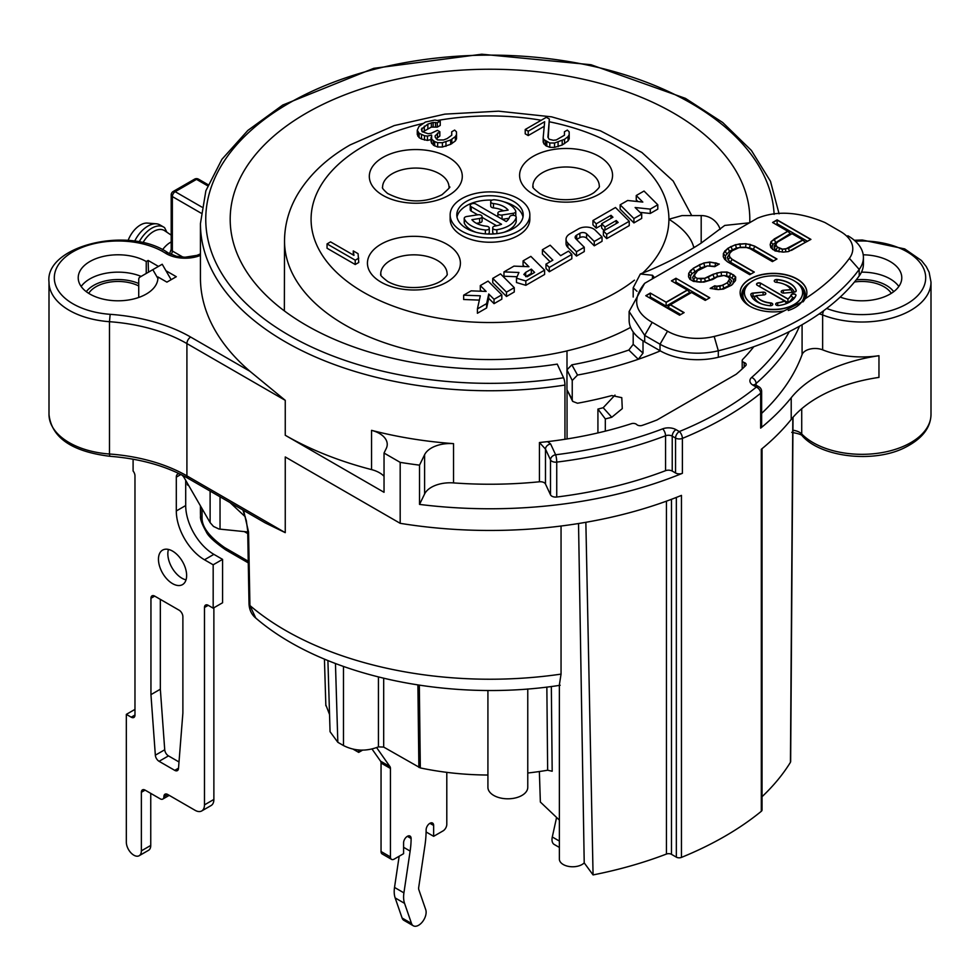 <?xml version="1.0" encoding="UTF-8"?>
<svg xmlns="http://www.w3.org/2000/svg" width="980" height="980" viewBox="0 0 980 980"><rect width="100%" height="100%" fill="white"/><g stroke="black" fill="none" stroke-linecap="round" stroke-linejoin="round"><path stroke-width="1.47" d="M777.459 247.083L776.05 245.392L776.123 243.702L777.667 241.974L792.012 233.693L802.792 239.929L785.47 249.092L782.518 249.141L777.459 247.083L779.615 248.54L778.524 251.603L779.406 251.848M779.615 248.32L782.518 249.349L782.187 252.044M776.05 245.392L777.459 247.291L775.915 250.096L778.524 251.603M782.518 249.141L788.459 248.418L802.792 240.137L805.425 242.305L791.46 250.378M794.082 280.746A29.094 16.795 0 0 0 762.379 277.107A29.094 16.795 0 0 0 744.42 292.616A29.094 16.795 0 0 0 752.946 304.498A29.094 16.795 0 0 0 784.649 308.137A29.094 16.795 0 0 0 802.608 292.616A29.094 16.795 0 0 0 794.082 280.746M784.404 300.921A18.032 10.413 0 0 1 777.569 302.771A2.462 1.421 0 0 0 775.658 304.155A2.462 1.421 0 0 0 778.671 305.54A22.969 13.255 0 0 0 795.895 295.593A2.462 1.421 0 0 0 795.956 295.274A2.462 1.421 0 0 0 793.776 293.865A2.462 1.421 0 0 0 791.093 294.956A18.032 10.413 0 0 1 787.895 298.912L760.762 283.245A2.462 1.421 0 0 0 758.079 282.938A2.462 1.421 0 0 0 756.548 284.249A2.462 1.421 0 0 0 757.27 285.254L784.404 300.921L786.683 303.359A19.576 11.295 0 0 1 785.592 303.898M777.103 279.521A2.462 1.421 0 0 0 774.261 280.929A2.462 1.421 0 0 0 776.332 282.338A18.032 10.413 0 0 1 790.774 289.602L783.277 290.288A2.462 1.421 0 0 0 781.195 291.685A2.462 1.421 0 0 0 784.049 293.094L794.143 292.175A2.462 1.421 0 0 0 796.226 290.766A2.462 1.421 0 0 0 796.201 290.546A22.969 13.255 0 0 0 777.103 279.521L777.103 279.741A2.462 1.421 0 0 0 774.261 281.04M770.697 302.906A18.032 10.413 0 0 1 756.254 295.642L763.751 294.956A2.462 1.421 0 0 0 765.833 293.547A2.462 1.421 0 0 0 762.979 292.138L752.873 293.069A2.462 1.421 0 0 0 750.803 294.466A2.462 1.421 0 0 0 750.827 294.698A22.969 13.255 0 0 0 769.925 305.711A2.462 1.421 0 0 0 772.767 304.315A2.462 1.421 0 0 0 770.697 302.906L770.488 305.723M644.681 283.306C631.941 299.182 634.452 312.191 652.19 322.346L667.527 331.203A42.508 24.537 0 0 0 714.175 336.446A255.021 147.233 0 0 0 784.147 310.881A33.381 19.269 180 0 1 740.133 292.616A33.381 19.269 180 0 1 773.514 273.346A33.381 19.269 180 0 1 806.895 292.616A33.381 19.269 180 0 1 805.156 298.753A255.021 147.233 0 0 0 849.415 258.353A42.508 24.537 0 0 0 840.338 231.427L825.013 222.57C799.264 211.79 776.723 210.345 757.393 218.234L644.681 283.306L629.123 311.518L644.681 335.368L660.018 344.213A53.128 30.674 0 0 0 718.316 350.767A265.654 153.37 0 0 0 859.203 269.427A53.128 30.674 0 0 0 863.417 257.458A53.128 30.674 0 0 0 847.859 235.764M671.435 280.868L687.262 290.007L666.13 302.207L650.304 293.069L645.771 295.691L679.593 315.205L684.114 312.596L670.455 304.707L691.586 292.506L705.257 300.394L709.777 297.785L675.967 278.259L671.435 280.868M724.636 259.296L727.479 261.807L749.786 274.682L754.318 272.072L732.011 259.198L729.892 257.091L729.242 254.984L730.063 252.84L732.366 250.684L739.128 247.609L746.49 247.511L750.129 248.736L772.424 261.611L776.956 258.99L754.661 246.115L745.915 243.689L735.564 244.682L728.054 248.185L723.412 253.355L723.277 256.76L724.636 259.296M775.082 250.941L783.143 252.105L788.312 251.603L810.926 239.389L777.115 219.863L772.583 222.485L787.687 231.207L771.052 241.644L770.182 244.632L770.807 247.597L775.082 250.941M716.895 286.197L714.702 285.805L710.169 288.414L718.23 289.578L723.399 289.088L731.668 285.143L735.551 280.415L735.686 277.009L733.567 274.902L727.062 272.024L721.158 272.097L712.962 274.339L704.694 278.283L697.331 278.394L695.163 277.144L694.514 275.025L697.65 270.725L707.425 265.911L714.763 266.658L719.283 264.049L709.789 262.052L703.861 262.983L693.326 268.238L688.695 273.408L688.548 276.813L689.92 279.337L693.522 281.419L703.799 282.13L712.754 279.447L717.287 276.838L723.963 275.466L728.324 277.107L729.72 278.786L727.356 282.644L722.823 285.266L716.895 286.197L719.835 286.368L727.356 282.865L729.72 279.006L731.68 281.04L729.414 278.418M687.262 290.007L689.895 292.395L666.13 306.115L666.13 302.428L687.262 290.227M671.631 280.978L675.967 278.479L675.967 282.167L706.396 299.733M674.816 282.828L675.967 282.167M675.967 278.259L709.594 297.883M670.455 304.707L667.821 307.095L680.733 314.543M683.93 312.706L670.455 304.927M645.967 295.801L650.304 293.29L650.304 296.977L666.13 306.115M649.164 297.638L650.304 296.977M650.304 293.069L666.13 302.207M772.571 249.496L772.069 247.034L772.816 244.436L790.321 233.583L787.687 231.207M777.115 219.863L777.115 223.771L775.964 224.432M777.115 223.771L807.545 241.337M776.123 243.751L774.274 245.809L774.176 248.014L775.915 250.096M750.937 274.02L730.529 262.236L728.115 259.859L727.344 257.336L729.929 253.195M725.898 260.411L725.261 255.939L729.488 251.26L736.409 248.038L742.326 247.193M743.33 247.181L749.504 247.842L753.473 249.349L773.575 260.95M724.171 275.527L729.549 276.495L733.824 279.668L732.77 284.114M721.439 289.272L728.875 285.682L731.68 281.04M690.876 279.9L690.545 275.993L691.941 273.702L700.553 267.969L707.364 265.935M707.499 265.911L715.314 266.339M695.212 273.236L692.627 277.389L693.436 280.047L696.425 281.775L700.357 282.179M701.729 282.154L709.594 280.194L717.507 276.372L723.461 275.527M788.459 248.197L789.451 251.162M785.47 249.092L785.838 251.848M776.111 243.922L774.274 245.809M776.05 245.613L774.176 248.014M772.767 222.583L777.115 220.084L810.73 239.5M774.102 239.047L787.687 231.415M771.052 241.644L774.102 239.267L775.548 242.121M770.219 244.755L771.052 241.852L772.816 244.436M770.243 244.914L772.069 247.034M754.122 272.183L732.011 259.406L730.529 262.236M732.011 259.198L729.892 257.311L728.115 259.859M729.892 257.091L729.242 255.192L727.344 257.336M776.773 259.1L754.661 246.335L753.473 249.349M754.661 246.115L750.3 244.694L749.504 247.842M750.3 244.473L745.915 243.91L745.658 247.156M745.915 243.689L740.023 243.983L740.365 247.23M740.023 243.775L735.564 244.902L736.409 248.038M735.564 244.682L731.068 246.666L732.256 249.667M731.068 246.446L728.054 248.406L729.488 251.26M728.054 248.185L724.992 251.003L726.67 253.661M724.992 250.782L723.412 253.575L725.261 255.939M723.412 253.355L723.277 256.772M723.558 257.287L725.139 259.002M727.062 272.024L730.688 273.469L729.549 276.495M721.158 272.097L727.062 272.232L726.572 275.49M730.688 273.249L735.686 277.218L733.824 279.668M716.698 273.016L721.158 272.318L721.501 275.564M712.962 274.339L716.698 273.236L717.507 276.372M708.442 276.96L712.962 274.559L714.126 277.573M704.694 278.283L708.442 277.168L709.594 280.194M700.994 278.761L704.694 278.504L705.404 281.677M697.331 278.394L700.994 278.982L701.031 282.167M695.163 277.144L697.331 278.602L696.425 281.775M694.514 275.025L695.163 277.352L693.436 280.047M694.514 275.245L692.627 277.389M715.657 262.824L719.051 264.184M709.789 262.052L715.657 263.044L714.959 266.217M703.861 262.983L709.789 262.273L709.839 265.543M699.365 264.747L703.861 263.204L704.645 266.364M693.326 268.238L699.365 264.968L700.553 267.969M690.275 270.835L693.326 268.447L694.771 271.313M688.695 273.408L690.275 271.043L691.941 273.702M688.56 276.826L688.695 273.616L690.545 275.993M688.83 277.328L690.422 279.043M728.899 280.929L730.664 283.686M727.356 282.644L728.875 285.682M722.823 285.266L723.938 288.524M719.835 286.16L720.276 289.382M714.702 285.805L716.895 286.417L716.649 289.468M710.427 288.488L714.702 286.025L715.216 289.37M735.159 281.04L733.702 282.595M733.567 274.902L732.085 277.953M744.42 292.726A29.094 16.795 0 0 0 744.42 292.836A29.094 16.795 0 0 0 752.946 304.707A29.094 16.795 0 0 0 784.649 308.345A29.094 16.795 0 0 0 802.608 292.836A29.094 16.795 0 0 0 802.596 292.726M745.878 287.373L745.56 287.789A30.625 17.677 0 0 0 749.725 306.14M788.275 310.489A30.625 17.677 0 0 0 801.469 287.789L801.15 287.373M750.864 282.081A31.85 18.387 0 0 0 743.293 300.799M803.049 301.877A31.85 18.387 0 0 0 796.164 282.081M792.526 292.322A19.576 11.295 0 0 0 791.375 290.386L792.673 292.714M794.364 292.15A21.438 12.373 0 0 0 784.711 284.457M794.033 298.569A21.438 12.373 0 0 0 794.4 297.785L792.587 297.54A19.576 11.295 0 0 1 787.994 302.6L758.765 286.111M756.254 295.642L754.355 297.295A19.576 11.295 0 0 0 761.436 303.898M752.873 293.069L753.118 296.328L752.346 296.94A21.438 12.373 0 0 0 752.995 298.569M753.118 296.328L755.96 296.07M806.895 292.726A33.381 19.269 0 0 0 797.12 279.214A33.381 19.269 0 0 0 760.823 275.013A33.381 19.269 0 0 0 740.133 292.726M784.147 310.881L803.686 301.081L805.156 298.753M629.123 311.518L629.123 320.178A53.128 30.674 0 0 0 644.681 341.873L660.018 350.718A53.128 30.674 0 0 0 718.316 357.271A265.654 153.37 0 0 0 859.203 275.931A53.128 30.674 0 0 0 863.417 263.963L863.417 257.458M749.712 222.779L724.759 225.425L701.067 243.175C685.939 252.963 668.654 262.064 649.213 270.456L640.344 273.983L652.509 275.27L653.905 276.948L653.133 278.43M633.19 297.026L633.19 287.777L640.344 273.983M633.19 331.951L633.19 344.335L628.829 350.044A270.97 156.445 180 0 1 571.842 364.829L577.514 375.058A289.566 167.176 0 0 0 638.311 359.28A289.566 167.176 0 0 0 660.312 350.889M572.639 401.335L566.955 389.721L566.955 369.864L571.842 364.829M577.514 375.058L572.234 380.485L572.234 399.681L572.675 401.384L577.514 403.246A289.566 167.176 0 0 0 611.777 395.565L621.786 397.66L622.276 408.623L611.777 417.26A289.566 167.176 180 0 1 605.322 418.926L605.322 431.139A289.566 167.176 0 0 0 631.365 423.703A3.981 2.303 0 0 1 636.755 424.56A3.981 2.303 180 0 0 642.243 425.381A297.528 171.782 180 0 0 657.041 419.942L736.213 374.238A297.528 171.782 180 0 0 745.621 365.699A3.981 2.303 180 0 0 746.184 364.523A3.981 2.303 180 0 0 744.188 362.526L744.188 367.071M744.188 362.526A3.981 2.303 0 0 1 742.203 360.53A3.981 2.303 0 0 1 742.705 359.415A289.566 167.176 0 0 0 753.816 346.7M605.322 418.926L597.923 409.077A270.97 156.445 0 0 0 603.19 407.717L614.999 395.087M597.923 409.077L597.923 432.927M551.336 686.514L552.181 771.236L547.649 770.219L546.852 687.066M419.33 685.192L420.322 767.928A203.228 117.331 0 0 0 487.918 775.033M527.767 773A203.228 117.331 0 0 0 547.649 770.219M420.322 767.928L383.682 747.079L378.439 746.883C366.202 751.599 354.552 751.158 343.49 745.56L337.83 742.301L330.064 731.717L327.908 660.532M329.537 714.469L325.813 704.804M527.767 688.977L527.767 787.308A19.919 11.503 180 0 1 515.468 797.928A19.919 11.503 180 0 1 493.761 795.442A19.919 11.503 180 0 1 487.918 787.308L487.918 690.459M556.591 817.455L552.291 836.981A10.621 6.137 120 0 0 554.19 844.442L559.372 847.431M187.327 483.14L187.352 484.818L188.76 485.627M539.368 771.53L540.36 802.032L559.372 820.101M762.036 448.681L762.036 809.97A3.981 2.303 180 0 1 761.313 811.293A332.061 191.713 0 0 1 681.455 857.402A3.981 2.303 180 0 1 676.347 857.145L671.471 854.34A3.981 2.303 0 0 0 666.449 854.045A318.782 184.044 0 0 1 593.072 874.92L584.215 862.878A13.279 7.668 180 0 1 569.27 866.516A13.279 7.668 180 0 1 559.372 859.105L559.372 684.763L561.05 674.117L561.05 526.027M762.036 796.703A318.782 184.044 0 0 0 790.431 762.317L790.652 761.521M789.28 331.632A313.465 180.982 180 0 1 751.648 377.459A10.621 6.137 0 0 0 753.008 385.177L756.327 387.088A326.757 188.65 180 0 1 679.312 431.555L675.992 429.644A10.621 6.137 0 0 0 662.627 428.86A313.465 180.982 180 0 1 555.635 454.769A5.317 0.907 83 0 1 556.738 462.107A5.317 3.062 180 0 1 550.503 459.902L545.48 449.085L539.441 442.519L547.563 441.637A289.566 167.176 0 0 0 564.946 439.273A289.566 167.176 0 0 0 605.322 431.139M701.19 243.089L701.19 215.576L682.019 215.576L668.911 219.238C682.766 227.96 691.023 237.209 693.668 247.009L693.865 247.658M516.766 276.728L503.965 276.238L503.965 271.901L518.935 272.477L516.472 278.197L516.472 282.534L525.831 285.315L544.611 274.461L544.611 270.125L530.854 256.38L523.075 260.864L523.075 265.2L524.41 266.536M492.744 278.381L492.744 282.718L506.488 296.475L514.267 291.979L514.267 287.642L500.523 273.886L492.744 278.381L506.488 292.138L514.267 287.642M480.298 285.572L486.141 291.415L471.147 290.852L463.65 295.176L480.31 295.801L477.407 308.921L486.619 303.604L488.738 294L494.043 299.317L501.821 294.833L488.077 281.076L480.298 285.572L480.298 289.909L481.633 291.244M463.65 295.176L463.65 299.513L479.355 300.101M477.407 308.921L477.407 313.269L486.619 307.953L488.738 298.349L494.043 303.653L501.821 299.17L501.821 294.833M545.983 264.135L545.983 268.471L549.278 271.766L571.818 258.757L571.818 254.42L568.523 251.113L560.634 255.67L550.184 245.221L542.405 249.716L552.855 260.166L545.983 264.135L549.278 267.43L571.818 254.42M542.405 249.716L542.405 254.053L550.099 261.746M566.048 239.23L566.048 243.567A13.279 7.668 0 0 0 567.837 247.401L576.485 256.062L584.264 251.566L584.264 247.23L575.848 238.814A5.317 3.062 180 0 1 575.138 237.282A5.317 3.062 180 0 1 576.693 235.114L579.891 233.277A4.251 2.45 180 0 1 586.579 233.779L594.26 241.46L602.038 236.976L595.203 230.141A10.621 6.137 0 0 0 578.494 228.879L569.944 233.816A13.279 7.668 0 0 0 566.048 239.23A13.279 7.668 0 0 0 567.837 243.065L576.485 251.725L584.264 247.23M602.038 236.976L602.038 241.313L594.26 245.809L586.579 238.128A4.251 2.45 0 0 0 579.891 237.613L576.693 239.451A5.317 3.062 0 0 0 576.571 239.537M603.398 230.974L603.398 235.323L606.706 238.618L629.246 225.608L629.246 221.26L615.489 207.515L592.949 220.525L596.244 223.832L611.018 215.306L612.941 217.229L601.671 223.734L604.966 227.042L616.236 220.537L618.16 222.46L603.398 230.974L606.706 234.281L629.246 221.26M592.949 220.525L592.949 224.861L596.244 228.168L601.671 225.045M601.671 223.734L601.671 228.071L604.146 230.545M620.156 204.82L620.156 209.157L633.913 222.913L641.692 218.418L641.692 214.081L635.126 207.515L650.267 209.12L657.788 204.783L644.032 191.039L636.253 195.522L642.819 202.088L627.666 200.484L620.156 204.82L633.913 218.565L641.692 214.081M639.977 212.366L650.267 213.469L657.788 209.12L657.788 204.783M636.253 195.522L636.253 199.871L637.968 201.574M327.051 243.91L327.051 248.246L355.226 264.514L358.741 262.481L358.068 253.685L353.278 250.917L353.952 255.376L330.566 241.876L327.051 243.91L355.226 260.178L358.741 258.144M417.272 130.205L419.109 133.292L424.487 135.73L427.464 136.085L431.604 135.081L431.678 139.197L434.679 141.61L437.668 142.651L442.409 142.688L450.665 139.993L455.357 136.6L456.509 134.554L456.447 131.81L454.647 130.083L451.707 131.786L451.768 135.203L447.088 138.609L443.548 139.956L437.619 139.919L435.194 137.163L435.169 135.791L439.836 131.712L437.448 130.328L430.98 133.366L428.015 133.697L422.049 131.602L421.412 129.201L427.844 124.105L433.148 122.427L437.301 122.794L440.241 121.091L434.887 120.038L425.43 122.035L418.987 126.445L417.272 130.205L417.272 134.542L419.109 137.641L421.51 139.025L427.464 140.422L431.053 139.552M431.053 137.482L431.053 141.818L433.479 145.261L437.668 147L442.409 147.025L450.665 144.329L455.357 140.936L456.509 138.891L456.509 134.554M436.223 138.891L439.836 136.049L439.836 131.712M422.637 131.945L431.372 127.094L437.301 127.131L440.241 125.44L440.241 121.091M525.219 129.495L528.22 131.222L544.66 121.728L543.165 137.825L543.79 139.54L549.792 142.994L554.533 143.019L564.554 139.319L568.057 136.6L569.209 134.554L569.16 131.81L567.346 130.083L564.419 131.786L564.48 135.203L556.26 139.956L553.296 140.275L549.131 139.221L547.906 137.163L549.351 119.021L546.35 117.294L525.219 129.495L525.219 133.831L528.22 135.559L544.231 126.31M543.165 137.825L543.165 142.161L545.603 145.591L549.792 147.331L554.533 147.368L562.202 145.016L568.057 140.936L569.209 138.891L569.209 134.554M548.212 137.678L549.351 119.021M450.151 214.889L450.151 219.238A39.849 23.006 0 0 0 461.825 235.506A39.849 23.006 0 0 0 505.251 240.492A39.849 23.006 0 0 0 529.849 219.238L529.849 214.889A39.849 23.006 0 0 0 518.175 198.621A39.849 23.006 0 0 0 474.749 193.636A39.849 23.006 0 0 0 450.151 214.889A39.849 23.006 0 0 0 461.825 231.157A39.849 23.006 0 0 0 505.251 236.156A39.849 23.006 0 0 0 529.849 214.889M525.795 276.654L531.332 273.457L531.883 274.008M522.989 217.07A33.21 19.171 0 0 0 513.483 205.678A33.21 19.171 0 0 0 503.867 201.819M492.144 200.104A33.21 19.171 0 0 0 457.011 217.07M470.241 205.408A3.32 1.923 0 0 0 471.221 206.756L501.54 224.273A19.919 11.503 180 0 1 495.157 226A3.32 1.923 0 0 0 492.695 227.862A3.32 1.923 0 0 0 496.872 229.712A26.57 15.337 0 0 0 516.166 217.56A3.32 1.923 0 0 0 516.215 217.229A3.32 1.923 0 0 0 513.177 215.318A3.32 1.923 0 0 0 509.625 216.899A19.919 11.503 180 0 1 506.244 221.554L475.913 204.048A3.32 1.923 0 0 0 472.299 203.632A3.32 1.923 0 0 0 470.241 205.408L470.241 209.745A3.32 1.923 0 0 0 471.221 211.104L477.664 214.816M482.099 217.376L496.591 225.755M492.695 227.862L492.695 232.199A3.32 1.923 0 0 0 494.471 233.889M503.867 232.309A26.57 15.337 0 0 0 516.166 221.897A3.32 1.923 0 0 0 516.215 221.566A3.32 1.923 0 0 0 516.166 221.235M476.427 223.318L479.637 222.828A3.32 1.923 0 0 0 482.099 220.966L482.099 216.629A3.32 1.923 0 0 0 477.909 214.779L466.688 216.519A3.32 1.923 0 0 0 464.226 218.369A3.32 1.923 0 0 0 464.336 218.859A26.57 15.337 0 0 0 485.382 229.994A3.32 1.923 0 0 0 489.29 228.107A3.32 1.923 0 0 0 486.546 226.221A19.919 11.503 180 0 1 471.882 219.679L479.637 218.479A3.32 1.923 0 0 0 482.099 216.629M464.336 222.215A3.32 1.923 0 0 0 464.226 222.705A3.32 1.923 0 0 0 464.336 223.207A26.57 15.337 0 0 0 476.133 232.309M487.856 234.024A3.32 1.923 0 0 0 489.29 232.444L489.29 228.107M490.711 201.684L490.711 206.021A3.32 1.923 0 0 0 493.455 207.907L493.455 203.571A19.919 11.503 180 0 1 508.118 210.112L500.339 211.313A3.32 1.923 0 0 0 497.877 213.162A3.32 1.923 0 0 0 502.054 215.012L513.312 213.273A3.32 1.923 0 0 0 515.774 211.423A3.32 1.923 0 0 0 515.664 210.921A26.57 15.337 0 0 0 494.618 199.785A3.32 1.923 0 0 0 490.711 201.684A3.32 1.923 0 0 0 493.455 203.571M503.573 210.81A19.919 11.503 0 0 0 493.455 207.907M502.336 219.312L509.049 218.271M515.688 216.188A3.32 1.923 0 0 0 515.774 215.759L515.774 211.423M525.831 285.315L525.831 280.966L544.611 270.125M516.472 278.197L525.831 280.966M523.075 260.864L528.931 266.707L513.949 266.131L503.965 271.901M531.332 269.12L534.627 272.416L527.118 276.752L523.822 274.486L525.697 272.367L531.332 269.12L531.332 273.457M525.697 276.617L525.697 272.367M506.488 296.475L506.488 292.138M494.043 303.653L494.043 299.317M488.738 298.349L488.738 294M486.619 307.953L486.619 303.604M549.278 271.766L549.278 267.43M576.485 256.062L576.485 251.725M594.26 245.809L594.26 241.46M606.706 238.618L606.706 234.281M616.236 223.563L616.236 220.537M604.966 230.079L604.966 227.042M611.018 218.344L611.018 215.306M596.244 228.168L596.244 223.832M633.913 222.913L633.913 218.565M650.267 213.469L650.267 209.12M355.226 264.514L355.226 260.178M353.278 254.984L353.278 250.917M417.897 136.257L417.897 131.92M437.301 127.131L437.301 122.794M435.524 126.775L435.524 122.439M433.148 126.763L433.148 122.427M431.372 127.094L431.372 122.757M427.844 128.441L427.844 124.105M424.316 130.475L424.316 126.138M421.976 131.504L421.976 128.172M437.497 137.408L437.497 133.072M451.707 135.264L451.707 131.786M455.357 140.936L455.357 136.6M451.841 143.656L451.841 139.319M450.665 144.329L450.665 139.993M445.961 146.363L445.961 142.026M442.409 147.025L442.409 142.688M437.668 147L437.668 142.651M434.679 145.947L434.679 141.61M433.479 145.261L433.479 140.924M431.678 143.533L431.678 139.197M427.464 140.422L427.464 136.085M424.487 140.067L424.487 135.73M421.51 139.025L421.51 134.677M419.109 137.641L419.109 133.292M564.419 135.264L564.419 131.786M568.057 140.936L568.057 136.6M564.554 143.656L564.554 139.319M562.202 145.016L562.202 140.679M558.086 146.694L558.086 142.357M554.533 147.368L554.533 143.019M549.792 147.331L549.792 142.994M546.803 146.29L546.803 141.953M545.603 145.591L545.603 141.255M543.79 143.876L543.79 139.54M528.22 135.559L528.22 131.222M466.517 228.45A33.21 19.171 180 0 1 456.79 214.889A33.21 19.171 180 0 1 477.297 197.188A33.21 19.171 180 0 1 513.483 201.341A33.21 19.171 180 0 1 523.21 214.889A33.21 19.171 180 0 1 502.703 232.603A33.21 19.171 180 0 1 466.517 228.45M244.351 531.613L247.732 533.561M148.482 272.171L148.127 260.447L158.454 266.413M165.975 270.75L176.302 276.715L166.906 282.13L157.89 276.924A39.849 23.006 180 0 1 157.915 277.793A39.849 23.006 180 0 1 118.066 300.799A39.849 23.006 180 0 1 78.216 277.793A39.849 23.006 180 0 1 102.814 256.539A39.849 23.006 180 0 1 146.24 261.525L148.127 260.447M234.833 505.349L234.808 507.028M202.076 508.681L202.064 517.808C201.868 526.922 209.414 536.869 224.702 547.624L248.234 561.209M560.18 685.265C448.681 702.66 323.155 676.127 255.756 618.049L249.925 605.53L248.565 532.079L243.604 510.409M285.254 532.654L265.151 522.855L188.013 478.314A5.317 3.062 120 0 1 186.911 475.876L285.254 532.654L285.254 456.962L400.183 523.32A332.061 191.713 0 0 0 681.455 495.39L681.455 857.402M384.038 476.292A26.57 15.337 0 0 0 371.543 469.604A289.566 167.176 180 0 1 285.254 435.267L285.254 400.342L249.961 371.298A289.566 167.176 180 0 1 200.435 277.793L200.435 223.575L205.874 190.757L221.921 159.311L247.867 130.413L282.718 105.056L373.735 68.331L481.768 54.218L591.001 64.729L685.461 98.38L722.713 122.512L751.403 150.454L770.464 181.275L779.088 213.824M285.254 435.267L384.038 492.303L384.038 453.042L386.243 448.485A26.57 15.337 180 0 0 387.235 444.344A26.57 15.337 180 0 0 371.543 430.343A289.566 167.176 0 0 0 453.532 443.646A26.57 15.337 180 0 0 424.61 454.708L419.526 465.145L419.526 504.406A332.061 191.713 180 0 0 682.386 473.316A5.317 3.062 180 0 1 675.551 472.985L672.231 471.074A5.317 3.062 0 0 0 665.555 470.682A318.782 184.044 180 0 1 556.738 497.019A5.317 3.062 180 0 1 550.503 494.814L545.48 484.01A5.317 3.062 0 0 0 539.441 481.78A289.566 167.176 180 0 1 453.532 482.907A26.57 15.337 0 0 0 424.61 493.969L419.526 504.406M564.946 439.273L564.946 385.054A289.566 167.176 180 0 1 200.435 223.575M202.064 517.808A5.317 3.283 -179.9 0 1 200.508 515.554L200.52 505.986M171.194 241.95A19.919 11.503 120 0 0 162.545 249.741M171.194 235.114L164.603 230.692A21.254 12.274 120 0 0 142.909 242.771M128.111 240.455A19.919 11.503 -60 0 1 147.392 223.085L156.298 223.795A23.912 13.806 120 0 1 159.887 224.886L163.648 227.054A23.912 13.806 120 0 1 164.615 227.703L166.882 232.211M163.648 227.054A23.912 13.806 120 0 0 139.111 241.974M156.298 223.795A23.912 13.806 120 0 0 134.64 241.215M761.313 811.293L761.313 449.281A332.061 191.713 0 0 0 791.215 419.44A132.827 76.685 0 0 1 878.962 377.398L878.962 355.703A69.066 39.874 180 0 1 822.637 349.848A13.279 7.668 0 0 0 802.081 354.601A318.782 184.044 180 0 1 761.632 413.376M878.962 355.703A132.827 76.685 0 0 0 791.215 397.745A332.061 191.713 180 0 1 760.652 428.125A5.317 3.062 180 0 0 761.632 426.349L761.632 391.437A5.317 3.062 180 0 1 760.652 393.213L760.652 428.125M891.286 293.351A31.213 18.02 0 0 0 883.997 286.748A31.213 18.02 0 0 0 854.486 281.983M88.715 293.351A31.213 18.02 180 0 1 138.731 285.976M840.191 297.075A39.849 23.006 0 0 0 880.922 298.018A39.849 23.006 0 0 0 901.784 277.793A39.849 23.006 0 0 0 890.11 261.525A39.849 23.006 0 0 0 863.221 254.8M550.503 494.814L550.503 459.902A5.317 4.189 155.1 0 1 555.635 454.769L550.613 443.952L547.563 441.637M146.24 273.457L146.24 261.525M150.749 793.384L150.749 845.434A10.621 6.137 60 0 1 148.556 850.297L139.16 855.724A10.621 6.137 60 0 1 130.977 852.882A10.621 6.137 60 0 1 126.334 842.188L126.334 714.371L131.222 717.189A5.317 3.062 60 0 0 133.88 717.458A5.317 3.062 60 0 0 134.971 715.02L134.971 475.827A5.317 3.062 60 0 0 133.096 470.988L133.096 459.191M213.873 799.447A13.279 7.668 60 0 1 211.117 805.536L201.721 810.95A13.279 7.668 -120 0 0 204.477 804.874L213.873 799.447L213.873 607.784M185.698 480.31L185.698 505.545A39.849 23.006 60 0 0 213.873 554.349L222.57 559.372L222.57 602.761L213.175 608.176L208.238 605.322L204.477 607.49A5.317 3.062 60 0 1 205.579 605.064A5.317 3.062 60 0 1 208.238 605.322M138.731 297.467L138.731 279.594A5.317 3.062 -120 0 1 139.834 277.156L162.214 264.245L171.132 279.692M186.029 579.866A19.919 11.503 60 0 1 181.937 578.212A19.919 11.503 60 0 1 168.45 549.437M160.34 599.356L160.34 689.21L164.726 749.774A5.317 3.062 -120 0 0 168.474 755.886L178.997 761.975M247.707 531.956L220.035 529.139A18.596 10.731 180 0 1 218.871 528.992L213.493 526.432L210.112 522.61L184.314 477.934A6.639 3.834 60 0 0 181.729 474.92M180.883 474.492L176.302 477.138A6.639 3.834 60 0 1 177.674 474.1A6.639 3.834 60 0 1 179.622 473.867M176.302 477.138L176.302 510.972A39.849 23.006 60 0 0 204.477 559.776L213.175 564.798L213.175 608.176M204.477 607.49L204.477 804.874M145.114 790.125L141.365 792.293A5.317 3.062 60 0 1 142.468 789.868A5.317 3.062 60 0 1 145.114 790.125L160.144 798.798A5.317 3.062 -120 0 0 162.803 799.067A5.317 3.062 -120 0 0 163.905 796.63A5.317 3.062 60 0 1 165.007 794.204A5.317 3.062 60 0 1 167.666 794.462L195.081 810.301A13.279 7.668 -120 0 0 201.721 810.95M141.365 792.293L141.365 850.861A10.621 6.137 60 0 1 139.16 855.724M152.819 269.659L157.89 278.443M168.474 755.886L159.079 761.313L174.734 770.354A5.317 3.062 60 0 0 177.392 770.611A5.317 3.062 60 0 0 178.482 768.553L182.88 713.073L182.88 616.714A5.317 3.062 60 0 0 179.12 610.197L154.693 596.11L150.945 598.278A5.317 3.062 60 0 1 152.047 595.84A5.317 3.062 60 0 1 154.693 596.11M150.945 598.278L150.945 694.636L155.342 755.188A5.317 3.062 60 0 0 159.079 761.313M172.541 551.091A19.919 11.503 60 0 1 185.563 568.657A19.919 11.503 60 0 1 182.5 584.619A19.919 11.503 60 0 1 172.541 583.627A19.919 11.503 60 0 1 159.532 566.073A19.919 11.503 60 0 1 162.582 550.111A19.919 11.503 60 0 1 172.541 551.091M160.34 689.21L150.945 694.636M222.57 559.372L213.175 564.798M134.971 709.385L126.334 714.371M584.215 862.878L578.531 523.528M593.072 874.92L585.856 522.303M384.038 453.042L400.183 462.364A332.061 191.713 0 0 0 419.526 465.145M400.183 462.364L400.183 523.32M169.552 253.759L171.194 249.386L171.194 194.946A3.981 2.303 0 0 0 172.357 196.564L200.986 213.101M171.194 194.946A3.981 3.981 0 0 1 173.178 191.492A3.981 2.303 60 0 1 175.175 191.688A3.981 2.303 120 0 0 172.357 196.564L172.357 251.015L183.04 257.177M194.53 179.168A3.981 2.303 60 0 1 196.514 179.364A3.981 2.303 120 0 1 198.511 179.168A3.981 3.981 0 0 0 194.53 179.168L173.178 191.492M675.551 472.985L675.551 438.06A5.317 3.062 120 0 1 679.312 431.555A5.317 2.511 67.7 0 1 682.386 438.391A5.317 3.062 180 0 1 675.551 438.06L672.231 436.149L672.231 471.074M682.386 473.316L682.386 438.391A332.061 191.713 180 0 0 760.652 393.213A5.317 3.54 50.9 0 0 756.327 387.088A5.317 3.062 -60 0 1 758.986 386.83A5.317 5.317 0 0 1 761.632 391.437M550.613 443.952A5.304 4.043 153.4 0 0 545.48 449.085L545.48 484.01M792.82 417.517L790.431 762.317M200.52 516.178L200.435 512.05A289.566 167.176 180 0 0 200.508 515.554L200.52 516.191C200.055 519.033 201.954 524.202 206.204 531.699C207.981 535.95 214.51 542.014 225.792 549.903L248.271 562.875M564.946 385.054A5.317 1.127 81.2 0 0 563.574 377.753L557.24 364.119A259.81 150.001 180 0 1 230.19 219.594A259.81 150.001 180 0 1 490 69.237A259.81 150.001 180 0 1 749.81 219.594A259.81 150.001 180 0 1 749.737 222.656M157.89 278.663L157.89 276.924M230.006 502.556L245.294 516.791M376.626 747.617L389.942 766.568A5.317 3.062 120 0 1 390.444 768.442L390.444 856.937A5.317 3.062 120 0 0 391.547 859.362A5.317 3.062 120 0 0 394.205 859.105L403.589 853.678L403.589 842.837A5.317 3.062 120 0 1 405.916 837.484A5.317 3.062 120 0 1 410.007 836.063A5.317 3.062 120 0 1 411.11 838.5A79.699 46.011 -60 0 1 410.13 851.081L403.919 892.866A26.57 15.337 120 0 0 404.556 903.352L411.49 923.43A10.621 6.137 120 0 0 413.303 925.782A10.621 6.137 120 0 0 422.564 921.678A10.621 6.137 120 0 0 425.749 909.722L418.815 889.644A5.317 3.062 -60 0 1 418.68 887.549L424.904 845.764A100.952 58.285 120 0 0 426.129 829.815A5.317 3.062 120 0 1 428.456 824.474A5.317 3.062 120 0 1 432.548 823.053A5.317 3.062 120 0 1 433.65 825.479L433.65 836.32L443.034 830.905A5.317 3.062 120 0 0 446.794 824.401L446.794 772.363M358.79 749.92L358.692 752.383L362.747 750.043M371.996 748.99L380.546 761.142A5.317 3.062 120 0 1 381.049 763.028L381.049 851.51A5.317 3.062 120 0 0 382.151 853.935L391.547 859.362M399.166 856.226L394.524 887.439A26.57 15.337 120 0 0 395.161 897.925L402.094 918.015A10.621 6.137 120 0 0 403.919 920.355L413.303 925.782M358.692 752.383L352.959 749.075M433.65 836.32L426.104 831.971M633.19 344.335L643.015 353.119L643.015 340.869M643.015 353.119L638.311 359.28L628.829 350.044M652.509 275.27L652.435 278.835M796.213 290.876A2.462 1.421 0 0 0 796.201 290.766A22.969 13.255 0 0 0 777.103 279.741L776.895 282.387M783.277 290.288L790.774 289.811M783.486 293.106L783.277 290.497A2.462 1.421 0 0 0 781.207 291.795M795.944 295.384A2.462 1.421 0 0 0 793.678 294.074A2.462 1.421 0 0 0 791.093 295.176L792.587 297.54M787.895 298.912L787.994 302.6M760.762 283.245L787.895 299.121A18.032 10.413 0 0 0 791.093 295.176L791.093 294.956M759.672 286.258L760.762 283.465A2.462 1.421 0 0 0 758.165 283.134A2.462 1.421 0 0 0 756.56 284.359M777.569 302.771L777.569 302.979A18.032 10.413 0 0 0 784.404 301.13M777.851 305.564L777.569 302.979A2.462 1.421 0 0 0 775.658 304.266M756.254 295.85A18.032 10.413 0 0 0 770.697 303.126A2.462 1.421 0 0 1 772.767 304.413M765.821 293.657A2.462 1.421 0 0 0 762.979 292.358L763.187 295.005M750.803 294.576A2.462 1.421 0 0 1 752.873 293.277L762.979 292.138M718.316 357.271L718.316 350.767L714.175 336.446M859.203 275.931L859.203 269.427L849.415 258.353M644.681 341.873L644.681 335.368L652.19 322.346M660.018 350.718L660.018 344.213L667.527 331.203M566.955 369.864L572.234 380.485M559.372 841.061L552.291 836.981M335.454 663.521L337.83 742.301M343.49 666.473L343.49 745.56M378.439 677.009L378.439 746.883M383.682 678.295L383.682 747.079M417.897 684.971L418.877 767.389M567.065 438.942L567.028 390.408M567.004 369.252L566.991 350.926A205.482 118.629 180 0 1 284.519 240.921A205.482 118.629 180 0 1 284.519 240.762L284.359 310.905M630.606 327.394A205.482 118.629 180 0 1 566.979 350.877M422.956 123.468A178.911 103.292 0 0 0 363.482 146.192A178.911 103.292 0 0 0 373.625 297.687A178.911 103.292 0 0 0 634.464 280.17M642.672 273.089A178.911 103.292 0 0 0 668.911 219.238A178.911 103.292 0 0 0 549.351 121.79M694.93 247.009L693.668 247.009M541.205 120.258A178.911 103.292 0 0 0 437.901 120.418M448.668 195.375A46.489 26.84 0 0 0 448.668 157.413A46.489 26.84 0 0 0 382.935 157.413A46.489 26.84 0 0 0 382.935 195.375A46.489 26.84 0 0 0 448.668 195.375M533.206 194.285A46.489 26.84 180 0 1 533.206 156.335A46.489 26.84 180 0 1 598.952 156.335A46.489 26.84 180 0 1 598.952 194.285A46.489 26.84 180 0 1 533.206 194.285M381.049 282.13A46.489 26.84 180 0 1 381.049 244.179A46.489 26.84 180 0 1 446.794 244.179A46.489 26.84 180 0 1 446.794 282.13A46.489 26.84 180 0 1 381.049 282.13M567.837 247.401L567.837 243.065M586.579 238.128L586.579 233.779M579.891 237.613L579.891 233.277M576.693 239.451L576.693 235.114M449.012 187.241A33.21 19.171 0 0 0 428.505 169.528A33.21 19.171 0 0 0 392.319 173.681A33.21 19.171 180 0 0 382.592 187.241C381.771 187.707 383.413 189.765 387.529 193.428C406.369 202.934 424.536 203.362 442.029 194.714C449.036 188.528 451.351 186.041 449.012 187.241M532.875 186.151A33.21 19.171 180 0 1 553.369 168.45A33.21 19.171 180 0 1 589.556 172.603A33.21 19.171 0 0 1 599.282 186.151C600.029 186.69 598.339 188.785 594.199 192.435C583.896 199.957 557.498 203.583 539.845 193.636C528.796 185.11 534.431 187.278 532.875 186.151M380.718 273.996A33.21 19.171 180 0 1 401.212 256.295A33.21 19.171 180 0 1 437.399 260.447A33.21 19.171 0 0 1 447.125 273.996C447.872 274.535 446.182 276.63 442.054 280.28C431.751 287.802 405.34 291.428 387.688 281.481C376.639 272.954 382.286 275.123 380.718 273.996M471.221 211.104L471.221 206.756M516.166 221.897L516.166 217.56M496.872 233.657L496.872 229.712M479.637 222.828L479.637 218.479M485.382 233.877L485.382 229.994M464.336 223.207L464.336 218.859M513.312 215.318L513.312 213.273M502.054 219.14L502.054 215.012M561.05 674.117A289.566 167.176 180 0 1 249.925 605.53A5.317 2.965 -1.1 0 1 249.018 603.913L247.683 530.486A5.317 2.965 -1 0 0 248.565 532.079M371.543 430.343L371.543 469.604M453.532 482.907L453.532 443.646M539.441 442.519L539.441 481.78M854.291 240.272L862.327 240.014L904.699 248.908L921.408 260.484L926.223 266.536L929.114 272.22L931 282.13A69.066 39.874 180 0 1 893.993 317.459A69.066 39.874 180 0 1 822.637 314.935L822.637 349.848M801.726 408.721L801.726 433.981A13.279 7.668 0 0 0 792.93 430.245M931 282.179L931 414.442A69.066 39.874 180 0 1 879.428 453.03A69.066 39.874 180 0 1 801.726 433.981A5.317 3.785 -44.2 0 0 802.547 436.186C802.253 434.851 798.651 433.577 791.742 432.364M856.238 279.827A34.533 19.943 180 0 1 886.349 285.388A34.533 19.943 180 0 1 893.711 291.685M138.731 283.514A34.533 19.943 0 0 0 86.289 291.685M861.494 272.146A39.849 23.006 180 0 1 890.11 278.884A39.849 23.006 180 0 1 898.832 286.479M207.662 185.796L196.514 179.364L175.175 191.688L201.807 207.062M200.435 255.4A26.57 15.337 180 0 1 165.412 253.146A63.761 36.811 0 0 0 61.532 260.778A63.761 36.811 0 0 0 110.152 314.323A138.143 79.748 180 0 1 190.671 337.059L249.961 371.298M855.332 241.19A63.761 36.811 180 0 1 923.846 286.589A63.761 36.811 180 0 1 826.667 308.467M210.112 491.078L210.112 522.61M178.507 768.173L174.734 770.354M164.726 749.774L155.342 755.188M185.698 505.545L176.302 510.972M213.873 554.349L204.477 559.776M163.905 796.63L167.666 794.462M150.749 845.434L141.365 850.861M134.971 715.02L131.222 717.189M666.449 854.045L666.449 501.16M671.471 854.34L671.471 499.298M676.347 857.145L676.347 497.436M791.215 397.745L791.215 419.44M190.671 337.059A5.317 3.062 120 0 0 186.911 343.576L285.254 400.342M186.911 343.576L186.911 475.876A132.827 76.685 180 0 0 109.49 454.01L109.49 321.697A132.827 76.685 180 0 1 186.911 343.576M110.152 314.323L109.49 321.697A69.066 39.874 0 0 1 49 282.13L49 414.442A69.066 39.874 0 0 0 109.49 454.01L109.76 456.276C140.312 458.677 166.392 466.027 188.013 478.314M165.412 253.146A5.317 3.222 -57.4 0 1 168.278 252.999C128.956 225.094 44.639 246.005 49 282.13M171.059 254.494A3.981 2.303 120 0 0 172.357 251.015A3.981 2.303 0 0 1 171.194 249.386M424.61 493.969L424.61 454.708M675.992 429.644A5.317 3.062 120 0 0 672.231 436.149A5.317 3.062 0 0 0 665.555 435.757L665.555 470.682M753.008 385.177A5.317 3.062 -60 0 1 755.666 384.92L758.986 386.83M751.648 377.459A5.317 3.626 48.8 0 1 756.082 383.486A5.317 3.062 0 0 0 755.286 384.662M799.509 326.205A318.782 184.044 180 0 1 756.082 383.486L756.082 385.165M823.751 310.648A5.317 2.462 111.8 0 0 822.637 314.935A13.279 7.668 0 0 0 819.158 313.943M802.081 324.748L802.081 354.601M662.627 428.86A5.317 2.389 69.1 0 1 665.555 435.757A318.782 184.044 180 0 1 556.738 462.107L556.738 497.019M224.702 547.624A5.317 3.062 120 0 0 225.792 549.903M563.574 377.753A284.249 164.113 180 0 1 210.578 249.337A284.249 164.113 180 0 1 459.62 56.068A284.249 164.113 180 0 1 774.127 214.351M141.157 276.397A39.849 23.006 0 0 0 81.169 286.479M220.035 496.799L220.035 529.139M611.777 417.26L603.19 407.717M566.955 389.721L572.234 399.681M389.942 766.568L380.546 761.142M390.444 768.442L381.049 763.028M390.444 856.937L381.049 851.51M411.11 838.5L407.349 836.32M410.13 851.081L403.589 847.308M403.919 892.866L394.524 887.439M404.556 903.352L395.161 897.925M411.49 923.43L402.094 918.015M433.65 825.479L429.889 823.31M633.19 287.777L637 291.317M796.201 290.546L795.552 291.746M795.674 296.107L794.4 297.785M750.937 295.054L752.346 296.94M324.429 659.099L325.85 705.772M691.708 215.576L673.199 181.055L641.888 152.476L600.446 130.83L551.593 116.841L498.514 111.169L444.846 114.133L394.291 125.563L350.203 144.881C327.198 158.062 309.766 174.391 297.908 193.869C289.1 208.667 284.641 224.346 284.519 240.921M720.165 229.406A19.919 19.919 0 0 0 701.19 215.576M516.215 221.566L516.215 217.229M464.226 222.705L464.226 218.369M497.877 216.727L497.877 213.162M200.435 512.05L200.435 505.852M931 414.442C930.694 427.929 921.935 439.016 904.699 447.676C873.891 463.271 821.583 457.391 802.547 436.186M162.803 799.067L169.221 795.356M247.671 530.486L246.311 520.564L242.881 509.992M255.756 618.049C251.578 614.582 249.337 609.866 249.018 603.913M109.76 456.276C71.785 451.535 51.524 437.595 49 414.442M200.435 253.894L196.98 255.364L184.987 257.226L176.571 256.295L168.278 252.999M208.091 184.706L198.511 179.168M755.666 384.92L755.017 384.43L755.213 385.177M790.652 761.558L793.016 417.296M742.203 360.53L742.203 368.933"/></g></svg>
